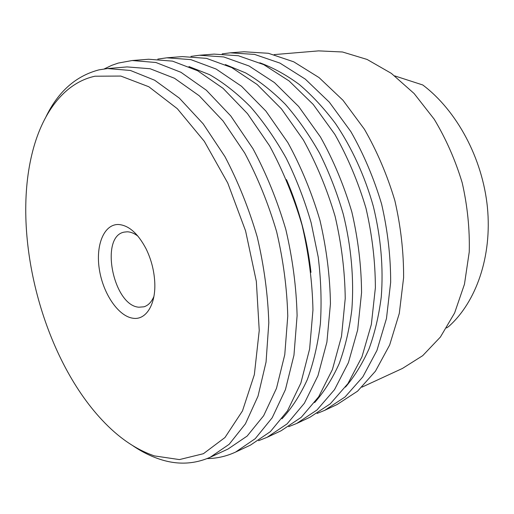 <?xml version="1.0" encoding="UTF-8"?>
<svg xmlns="http://www.w3.org/2000/svg" width="514" height="514" viewBox="0 0 514 514"><rect width="100%" height="100%" fill="white"/><g stroke="black" fill="none" stroke-linecap="round" stroke-linejoin="round"><path stroke-width="0.77" d="M153.917 296.43C151.566 302.007 148.25 305.464 143.971 306.8L138.902 307.205C113.202 305.644 99.446 236.337 124.247 232.103L127.17 231.801C130.717 231.885 134.327 233.35 138.015 236.215M132.888 318.224C118.31 316.206 103.179 293.732 99.408 269.76C95.437 245.782 103.667 224.387 118.194 224.489C128.513 225.087 137.803 233.183 146.066 248.782C151.11 259.127 153.994 270.036 154.714 281.524C156.179 304.423 145.931 320.498 132.888 318.224M154.47 455.912L179.425 459.587L203.409 453.708L224.971 437.523L242.479 410.911L254.353 374.635L259.236 330.502L256.338 281.383L245.583 230.902L227.747 183.01L204.328 141.337L177.304 108.679L148.803 86.744L120.809 76.059L94.955 76.213C63.498 83.043 41.531 114.063 31.913 154.277C11.61 238.046 43.086 357.243 102.106 420.066C118.477 437.626 135.934 449.577 154.47 455.912M132.946 445.792C141.703 451.729 150.628 456.201 159.725 459.208C177.163 465.016 193.996 464.373 210.213 457.261L229.148 444.308L245.416 423.844L258.022 396.153L266.059 362.017L268.809 322.805C267.916 294.702 264.055 266.079 257.225 236.941C248.776 208.228 238.008 181.429 224.907 156.552L203.152 123.81L179.309 98.097L154.669 80.235L130.421 70.469L107.567 68.555L98.99 69.859C75.944 75.892 58.294 91.498 46.035 116.678M107.567 68.555L127.099 66.916L150.152 68.748L174.535 78.289L199.226 95.771L223.044 120.951L244.703 153.024C257.7 177.394 268.353 203.66 276.661 231.808C283.336 260.386 287.037 288.482 287.763 316.097L284.769 354.679L276.487 388.333L263.643 415.73L247.157 436.065L228.01 449.037L210.213 457.261M207.155 458.584C216.947 458.475 226.423 456.31 235.585 452.082L255.246 438.667L272.195 417.76L285.418 389.657L293.963 355.174L297.098 315.667C296.392 287.397 292.62 258.638 285.797 229.392C277.29 200.595 266.368 173.726 253.029 148.79L230.799 115.978L206.339 90.213L180.967 72.307L155.903 62.496L132.182 60.53L118.265 63.074L111.731 65.349L104.252 68.915M132.182 60.53L148.636 59.238L172.505 61.134L197.659 70.759L223.057 88.337L247.478 113.645L269.612 145.88C282.861 170.378 293.674 196.785 302.052 225.1C308.747 253.858 312.377 282.167 312.955 310.013L309.621 348.967L300.876 383.033L287.474 410.866L270.351 431.651L250.536 445.079L235.585 452.082M310.97 272.356C307.391 240.231 299.225 209.307 286.478 179.604M188.94 66.557L209.519 74.626C223.436 82.6 237.07 93.304 250.421 106.739C263.393 121.664 275.311 138.793 286.176 158.126C296.218 178.487 304.539 200.01 311.137 222.703L318.217 257.096C321.032 280.111 321.751 302.309 320.383 323.698C317.845 344.251 313.476 362.935 307.269 379.73C300.15 395.227 291.714 408.251 281.968 418.82M258.568 440.691L267.094 437.324L287.075 423.889L304.372 403.246L317.96 375.715L326.904 342.118L330.444 303.768C330.02 276.391 326.525 248.59 319.978 220.371C311.735 192.589 301.05 166.69 287.904 142.667L265.886 111.075L241.522 86.268L216.118 69.043L190.88 59.63L166.87 57.812L157.792 59.091M166.87 57.812L182.335 56.598L206.455 58.352L231.743 67.591L257.154 84.514L281.46 108.897L303.363 139.956C316.412 163.574 327 189.043 335.115 216.368C341.553 244.144 344.92 271.52 345.228 298.499L341.514 336.323L332.417 369.521L318.68 396.789L301.249 417.31L281.145 430.745L267.094 437.324M225.376 64.565L245.608 72.898C259.197 80.852 272.439 91.312 285.328 104.278C297.812 118.586 309.235 134.906 319.599 153.23C329.159 172.486 337.055 192.814 343.281 214.216C351.3 246.662 354.172 279.513 351.82 309.858C349.347 329.506 345.112 347.49 339.118 363.803C332.243 378.953 324.083 391.874 314.639 402.565M288.727 426.665L296.719 423.446L316.952 410.018L334.518 389.644L348.402 362.678L357.667 329.917L361.56 292.672C361.381 266.136 358.136 239.228 351.839 211.954C343.853 185.124 333.387 160.13 320.44 136.962L298.666 106.494L274.437 82.581L249.046 65.978L223.712 56.938L199.483 55.249L190.945 56.399M199.483 55.249L214.049 54.105L238.355 55.737L263.714 64.616L289.08 80.936L313.232 104.458L334.89 134.424C347.74 157.213 358.104 181.815 365.981 208.221C372.168 235.071 375.304 261.581 375.381 287.744L371.339 324.495L361.946 356.877L347.946 383.585L330.277 403.831L309.948 417.246L296.719 423.446M259.833 62.792C273.062 67.642 286.202 74.864 299.244 84.457C312.069 95.379 324.148 108.409 335.488 123.553C351.749 147.569 364.773 175.91 373.318 206.281C380.893 237.346 383.54 267.55 381.266 296.906C378.882 315.673 374.809 332.969 369.052 348.794C362.447 363.571 354.583 376.338 345.472 387.093M317.112 413.449L324.636 410.371L345.055 396.975L362.826 376.878L376.942 350.452L386.47 318.5L390.666 282.289C390.698 256.544 387.678 230.478 381.613 204.09C373.858 178.152 363.616 153.994 350.876 131.623L329.352 102.202L305.29 79.117L279.963 63.106L254.584 54.407L230.214 52.839L222.157 53.874M230.214 52.839L243.951 51.76L268.372 53.283L293.757 61.828L319.033 77.575L343.011 100.294L364.413 129.245C377.058 151.264 387.203 175.049 394.855 200.595C400.811 226.584 403.734 252.278 403.606 277.669L399.294 313.418L389.657 345.003L375.451 371.185L357.603 391.148L337.113 404.524L324.636 410.371M274.142 54.606L318.616 50.88L342.504 51.991L367.086 59.444L391.34 73.367L414.111 93.522L434.221 119.248C445.991 138.831 455.32 160.015 462.208 182.811C467.47 206.024 469.815 229.058 469.25 251.899L464.47 284.197L454.614 312.968L440.395 337.049L422.701 355.669L402.475 368.429L361.959 387.145M302.862 227.676L303.009 228.814M394.746 75.899L422.752 84.964C456.695 110.459 482.562 158.267 487.42 207.418C492.219 256.602 476.015 302.277 448.626 326.563L446.615 327.938M303.337 230.124L303.183 228.955"/></g></svg>
